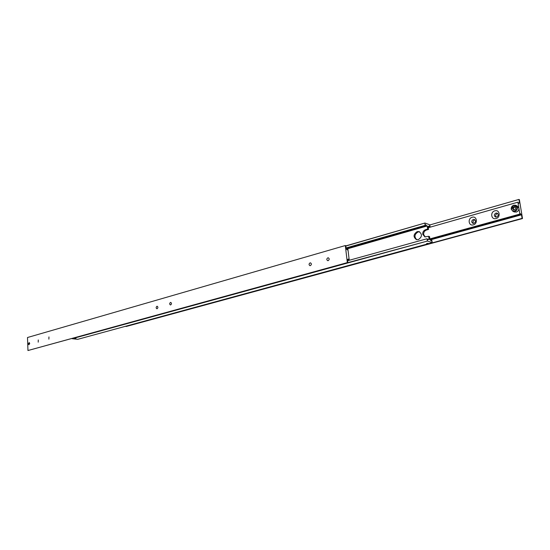 <?xml version="1.0" encoding="UTF-8"?>
<svg xmlns="http://www.w3.org/2000/svg" width="550" height="550" viewBox="0 0 550 550"><rect width="100%" height="100%" fill="white"/><g stroke="black" fill="none" stroke-linecap="round" stroke-linejoin="round"><path stroke-width="0.82" d="M428.168 226.696L429.248 225.968L429.976 226.971L428.271 227.459M427.549 239.484L428.457 239.236L427.941 239.814L427.034 238.748L347.586 260.734M430.966 240.632L431.867 240.384L431.358 240.962L430.004 239.759L429.557 236.61L428.649 236.294L424.923 236.899L422.716 234.224C422.613 232.004 423.562 230.491 425.549 229.701L427.639 229.109L428.553 229.433L426.463 230.024C424.476 230.814 423.527 232.32 423.631 234.541L425.219 236.961M74.697 338.119L75.976 338.14L74.697 338.119M346.087 248.05L425.322 225.301L425.645 224.723L426.573 225.748L346.177 248.786M75.714 338.229L74.635 338.216L75.714 338.229M426.91 243.409L428.361 243.43L426.91 243.409M427.776 243.698L426.559 243.712L427.776 243.698M417.196 231.612L419.024 231.591C422.455 234.245 422.214 236.926 418.296 239.642L416.522 239.663C413.057 237.043 413.277 234.362 417.196 231.612M419.664 231.846L418.11 231.928C414.453 234.245 414.019 236.844 416.804 239.724M427.02 243.76L428.065 243.478L426.986 243.499M75.157 338.278L75.728 338.119L75.151 338.099M345.847 246.036L424.944 223.032L345.833 245.891M425.322 225.301L346.074 247.947M425.143 225.232L424.861 223.218M424.944 223.032L429.722 224.771L430.148 227.033L428.292 227.562M427.639 229.109L427.206 225.974L426.573 225.748M428.739 226.531L428.113 226.304L428.553 229.433M431.867 240.384L432.245 242.653L77.77 339.316L72.174 338.711L427.46 241.051L347.813 262.659M427.316 240.79L427.034 238.748M428.457 239.236L429.089 239.449L428.649 236.294M432.245 242.653L427.46 241.051M346.631 249.04L427.206 225.974M518.416 203.012L519.186 202.792L518.76 203.356L517.908 202.187L518.884 208.12C519.001 210.031 518.148 211.344 516.319 212.059L514.119 211.86M429.894 239.002L520.018 214.136L520.286 213.538L521.139 214.637L429.997 239.738M495.962 213.07L497.104 213.097C498.754 214.459 498.582 215.772 496.595 217.044L495.474 217.016C493.811 215.662 493.976 214.349 495.962 213.07M497.777 213.538L497.228 213.613C495.578 214.459 495.186 215.627 496.059 217.113M494.821 210.836C499.682 209.254 500.981 217.381 496.045 218.556C491.191 220.089 489.926 212.025 494.821 210.836M473.316 219.443L474.361 219.457C476.011 220.784 475.86 222.083 473.914 223.355L472.883 223.348C471.226 222.028 471.371 220.729 473.316 219.443M475.049 219.897L474.609 219.966C473 220.798 472.629 221.952 473.488 223.424M472.168 217.25C476.871 215.717 478.101 223.726 473.323 224.861C468.627 226.353 467.424 218.405 472.168 217.25M515.178 207.082L513.893 207.426L513.322 209.083L513.968 209.77M516.01 205.439L517.172 205.975L518.884 208.12L519.86 214.067L429.88 238.899M512.483 208.711L513.061 207.048L514.711 206.566L515.776 207.749L515.199 209.413L513.556 209.894L512.483 208.711L513.322 209.083M513.061 207.048L513.893 207.426M428.306 227.7L517.908 202.187M519.186 202.792L519.544 202.964L518.959 199.423L519.372 199.623L522.5 218.549L522.094 218.371L521.503 214.803L430.368 239.883M521.503 214.803L521.139 214.637M125.634 326.26L126.17 326.487L522.5 218.549M522.094 218.371L125.641 326.418M518.959 199.423L429.825 224.957M346.981 249.652L347.944 249.377L347.373 249.927L346.184 248.875L345.806 245.692L345.317 245.548L347.339 262.618L347.827 262.742L347.449 259.538L348.459 259.084L349.209 260.006L347.559 260.466M347.476 259.765L347.882 259.648M328.164 260.638L327.69 260.659C326.487 259.772 326.542 258.837 327.848 257.833L328.329 257.812C329.532 258.699 329.471 259.641 328.164 260.638M310.365 265.636L309.918 265.664C308.743 264.798 308.791 263.869 310.069 262.879L310.516 262.852C311.699 263.725 311.644 264.653 310.365 265.636M38.204 342.155L38.273 339.955L38.204 342.155M48.881 339.151L48.95 336.93L48.881 339.151M157.101 308.729L156.86 308.749C155.891 308.021 155.918 307.202 156.936 306.288L157.183 306.268C158.153 306.996 158.125 307.814 157.101 308.729M170.665 304.913L170.411 304.941C169.414 304.198 169.441 303.366 170.486 302.445L170.748 302.424C171.738 303.167 171.71 303.999 170.665 304.913M28.93 344.692L28.401 343.812L29.171 342.561L29.109 344.712L29.177 342.533L29.741 343.447L28.682 344.575M347.944 249.377L349.209 260.006M347.566 260.562L349.394 260.061M345.317 245.548L27.5 337.514L27.954 350.529L347.827 262.742M27.954 350.529L347.339 262.618M426.463 230.024L425.549 229.701M511.218 209.199L512.957 211.344L514.827 211.393C516.677 210.664 517.529 209.337 517.392 207.405L515.68 205.281L513.762 205.226C511.967 205.934 511.108 207.233 511.204 209.117M516.842 207.439C514.436 204.497 512.627 205.019 511.424 209.014C511.871 210.602 512.93 211.248 514.601 210.939C516.216 210.299 516.966 209.131 516.842 207.439M419.024 231.591L419.402 231.722M514.456 212.011L512.957 211.344L511.184 209.165C511.321 206.209 512.82 204.909 515.68 205.281"/></g></svg>
